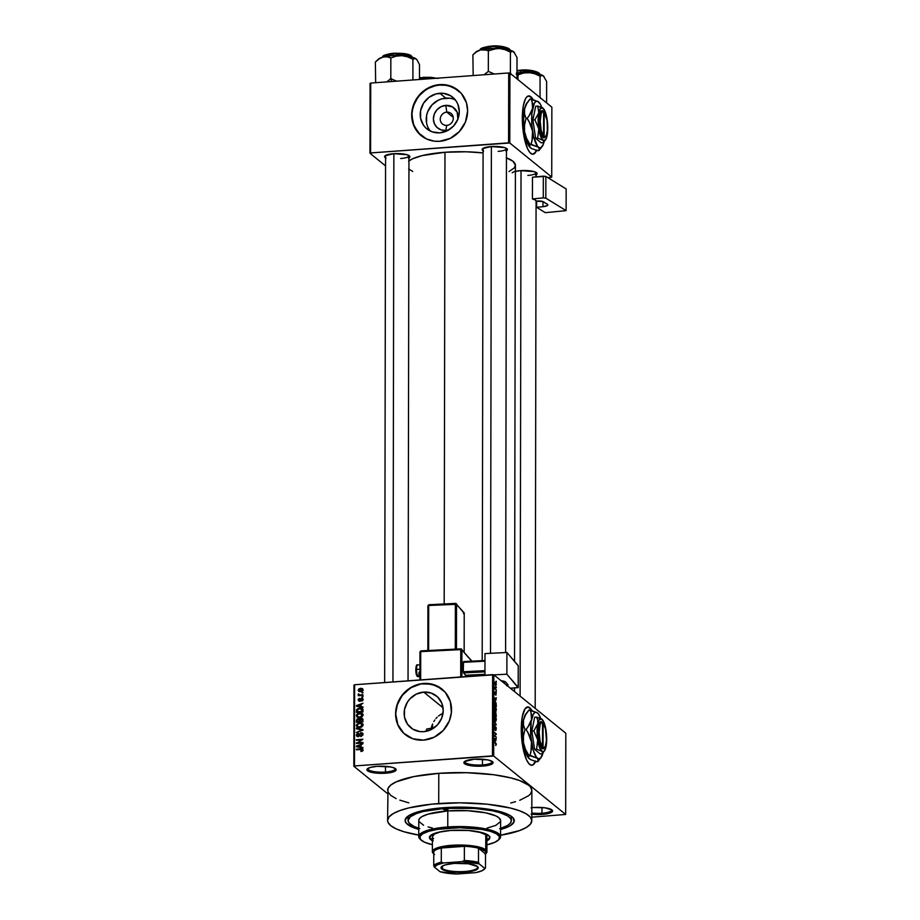 <?xml version="1.0" encoding="UTF-8"?>
<svg xmlns="http://www.w3.org/2000/svg" width="920" height="920" viewBox="0 0 920 920"><rect width="100%" height="100%" fill="white"/><g stroke="black" fill="none" stroke-linecap="round" stroke-linejoin="round"><path stroke-width="1.38" d="M464.933 761.265A13.639 3.358 -179.9 0 0 482.448 764.922L482.724 766.095A14.617 3.599 0.1 0 1 468.337 765.221A14.617 3.599 0.1 0 1 464.335 761.714A14.617 3.599 0.1 0 1 474.225 759.195L464.485 761.587L464.485 763.669L469.211 765.417L477.054 766.233L485.369 765.831L491.372 764.37L493.016 763.025L492.464 761.622L487.738 759.885L474.225 759.195A14.617 3.599 0.1 0 1 492.614 761.76A14.617 3.599 0.1 0 1 482.724 766.095L482.448 764.922A13.639 3.358 0.1 0 1 464.83 761.679A13.639 3.358 0.1 0 1 464.933 761.265M531.104 814.119L542.248 814.407L541.96 813.234A13.639 3.358 -179.9 0 0 551.528 809.623A13.639 3.358 0.1 0 1 551.632 810.037A13.639 3.358 0.1 0 1 541.96 813.234L541.972 807.507L541.96 813.234A13.639 3.358 0.1 0 1 531.817 813.004A13.639 3.358 -179.9 0 0 541.96 813.234L542.248 814.407A14.617 3.599 0.1 0 1 531.817 814.211M531.829 807.691A14.617 3.599 0.1 0 1 533.738 807.507L531.093 807.771M367.977 768.372A13.639 3.358 -179.9 0 0 385.48 772.029L385.767 773.202A14.617 3.599 0.1 0 1 371.381 772.328A14.617 3.599 0.1 0 1 367.379 768.809A14.617 3.599 0.1 0 1 377.269 766.303L370.208 767.452L366.965 769.373L368.632 771.431L372.255 772.512L380.086 773.329L388.412 772.938L394.416 771.466L396.06 770.12L394.404 768.073L390.781 766.981L377.269 766.303A14.617 3.599 0.1 0 1 395.657 768.856A14.617 3.599 0.1 0 1 385.767 773.202L385.48 772.029A13.639 3.358 0.1 0 1 367.873 768.775A13.639 3.358 0.1 0 1 367.977 768.372M531.518 710.366A29.233 8.257 85.8 0 0 527.436 706.985M535.739 761.035L533.726 764.37L531.369 765.256L528.873 763.646L526.458 759.655L522.663 746.131L521.26 729.226A29.233 8.257 -94.2 0 1 527.631 706.974A29.233 8.257 -94.2 0 1 531.99 710.505M458.045 118.668A12.937 11.994 129.1 0 0 445.797 105.386L441.059 106.685L437.034 109.698L434.343 113.965L433.389 118.829L434.32 123.556L437 127.431L441.013 129.858L445.751 130.468A12.937 11.994 129.1 0 0 449.029 129.777L445.751 130.468L446.763 125.35A6.819 6.325 -50.9 0 0 453.307 118.266A6.819 6.325 -50.9 0 0 446.786 112.125A6.819 6.325 -50.9 0 0 440.254 119.22A6.819 6.325 -50.9 0 0 446.763 125.35L445.751 130.468A12.937 11.994 129.1 0 1 433.389 118.829A12.937 11.994 129.1 0 1 445.797 105.386L446.786 112.125L453.249 117.369L446.786 112.125A6.819 6.325 129.1 0 1 452.893 120.612A6.819 6.325 129.1 0 1 442.485 124.039A6.819 6.325 129.1 0 1 446.786 112.125L445.797 105.386L452.663 106.996L457.217 112.286L457.907 119.485M455.365 99.958A20.424 18.94 -50.9 0 0 445.809 98.129L439.794 93.254A20.424 18.94 129.1 0 1 452.64 97.186A20.424 18.94 129.1 0 1 458.045 118.657A20.424 18.94 129.1 0 1 439.725 132.837L432.25 131.882L425.925 128.052L423.499 125.235L420.589 118.312L420.601 110.584L423.534 103.235L428.938 97.382L435.988 93.909L443.612 93.357L450.65 95.795L456.032 100.855L457.826 104.144L459.31 111.619L457.803 119.301L453.56 126.028L447.212 130.79L439.725 132.837A20.424 18.94 129.1 0 1 426.891 128.903A20.424 18.94 129.1 0 1 421.475 107.433A20.424 18.94 129.1 0 1 439.794 93.254L445.809 98.129A20.424 18.94 -50.9 0 0 428.294 110.388A20.424 18.94 -50.9 0 0 430.169 131.008M458.068 90.252L458.183 90.344A29.233 27.105 -50.9 0 0 439.817 84.709L439.702 84.617A29.233 27.105 129.1 0 1 458.068 90.252A29.233 27.105 129.1 0 1 465.819 120.98A29.233 27.105 129.1 0 1 439.599 141.289L450.305 138.345L459.39 131.537L465.474 121.9L467.624 110.906L466.428 102.764L461.299 93.391L452.881 86.998L442.44 84.559L431.584 86.434L421.947 92.356L415.012 101.407L411.815 112.217L412.873 123.142L418.002 132.514L426.42 138.909L434.148 141.139L439.599 141.289A29.233 27.105 129.1 0 1 421.222 135.654A29.233 27.105 129.1 0 1 413.482 104.926A29.233 27.105 129.1 0 1 439.702 84.617L439.817 84.709A29.233 27.105 -50.9 0 0 413.609 104.983A29.233 27.105 -50.9 0 0 421.291 135.7M423.637 731.688A20.424 18.94 129.1 0 1 410.803 727.743A20.424 18.94 129.1 0 1 405.386 706.284A20.424 18.94 129.1 0 1 423.706 692.093L443.037 707.79L423.706 692.093L431.181 693.059L437.517 696.877L441.738 702.995L443.221 710.458L441.715 718.14L437.471 724.88L431.123 729.629L423.637 731.688L419.83 731.584L412.792 729.146L407.41 724.074L404.501 717.151L404.512 709.435L407.445 702.086L409.883 698.901L416.231 694.151L423.706 692.093A20.424 18.94 129.1 0 1 436.551 696.037A20.424 18.94 129.1 0 1 441.956 717.496A20.424 18.94 129.1 0 1 423.637 731.688M426.627 729.065L426.5 731.262L426.627 729.065A51.646 12.719 -179.9 0 1 434.194 727.789L427.053 728.985M432.204 724.856L431.054 728.456L432.204 724.856M434.838 719.981L433.849 721.521L434.838 719.981M437.161 717.209L435.942 718.543L437.161 717.209M441.428 714.012L438.495 716.001L441.428 714.012M442.048 689.149A29.233 27.105 -50.9 0 0 423.729 683.56L423.614 683.468A29.233 27.105 129.1 0 1 441.991 689.103A29.233 27.105 129.1 0 1 449.73 719.831A29.233 27.105 129.1 0 1 423.51 740.129L434.217 737.184L443.302 730.388L449.385 720.751L451.398 712.54L450.34 701.615L445.211 692.242L436.793 685.848L426.351 683.399L420.865 683.801L412.907 686.4L403.822 693.208L397.739 702.845L395.588 713.851L397.704 724.534L403.753 733.274L412.815 738.76L423.51 740.129A29.233 27.105 129.1 0 1 405.145 734.494A29.233 27.105 129.1 0 1 397.394 703.765A29.233 27.105 129.1 0 1 423.614 683.468L423.729 683.56A29.233 27.105 -50.9 0 0 397.52 703.823A29.233 27.105 -50.9 0 0 405.202 734.539M483.092 150.73A12.673 3.116 0.1 0 1 482.528 148.73A12.673 3.116 0.1 0 1 491.096 146.556L482.655 148.626L482.172 149.833L483.609 151.006M385.572 157.872A12.673 3.116 0.1 0 1 385.008 155.871A12.673 3.116 0.1 0 1 393.576 153.697L385.135 155.767L384.652 156.975L386.089 158.148M512.175 172.799A12.673 3.116 0.1 0 1 520.743 170.625L514.625 171.614M385.491 766.291L385.48 772.029L385.491 766.291M482.459 759.195L482.448 764.922L482.459 759.195M418.761 828.264A51.646 12.719 0.1 0 1 408.054 820.49L408.066 817.65A51.646 12.719 0.1 0 1 408.652 815.752A51.646 12.719 -179.9 0 0 408.376 819.064M418.761 829.391A54.568 13.432 0.1 0 1 406.928 817.063A54.568 13.432 0.1 0 1 443.831 807.691L475.513 807.737L489.992 809.45L505.057 813.176L510.105 815.511L513.21 818.029L514.004 821.974L510.128 825.792L500.606 829.529A54.568 13.432 0.1 0 0 512.486 817.247A54.568 13.432 0.1 0 0 443.831 807.691L421.095 811.014L414.31 813.038L407.468 816.592L405.133 820.49L406.191 823.112L411.596 826.838L418.761 829.391M519.731 800.308L528.77 795.616L530.483 793.925L531.863 790.464A72.105 17.756 -179.9 0 0 438.782 773.329L438.725 803.551A72.105 17.756 0.1 0 1 531.806 820.697A72.105 17.756 0.1 0 1 500.606 835.268M408.952 160.908A54.568 13.432 -179.9 0 1 444.969 152.271L466.164 151.788L483.08 152.915A54.568 13.432 -179.9 0 0 444.969 152.271L444.187 603.969L444.969 152.271L422.234 155.595L412.7 158.746L408.618 161.172M508.99 171.557L514.372 167.854L515.407 165.232A54.568 13.432 -179.9 0 0 506.46 157.849M384.652 682.536L385.572 155.721A11.695 2.875 0.1 0 1 385.629 155.434M482.195 660.64L483.092 148.58A11.695 2.875 0.1 0 1 483.149 148.292M532.577 99.325A29.233 8.257 85.8 0 0 528.505 95.956M536.808 150.006L534.796 153.329L532.438 154.227L529.943 152.605L527.528 148.626L523.733 135.09L522.33 118.185A29.233 8.257 -94.2 0 1 528.689 95.933A29.233 8.257 -94.2 0 1 533.048 99.463M565.811 733.228L493.822 674.797L493.683 756.021L565.673 814.453L565.811 733.228L493.822 674.797L492.614 674.636L492.464 755.86L354.487 765.957L354.625 684.744L493.822 674.797L493.683 756.021L565.673 814.453L531.817 817.178L565.673 814.453L565.811 733.228M496.075 686.769L496.351 687.596L496.075 686.769M495.604 688.793L496.351 690L494.914 688.838L494.96 686.987L495.604 688.793L494.96 686.987L494.914 688.838L496.351 690L494.925 688.85L495.604 688.793M496.064 690.885L496.351 691.725L496.064 690.885M495.834 692.944L495.903 695.232L496.167 692.725L495.903 695.232L496.11 693.312L495.282 694.646L494.937 692.219L495.293 694.036L495.903 692.311L495.259 694.013L495.293 691.897L494.879 692.956L495.397 694.692M495.742 700.568L494.35 698.13L496.34 697.82L495.742 700.568L496.34 697.82L494.35 698.13L495.742 700.568M495.328 706.629L494.58 706.686L495.328 706.629L494.304 708.112L495.351 711.286L496.029 711.24L495.362 711.298L496.34 709.769L495.523 711.401L494.466 709.573L494.5 706.847L495.615 706.928L496.328 709.24L494.914 706.456M495.316 716.507L494.569 716.553L495.316 716.507L494.293 717.991L495.328 721.154L496.328 719.647L495.512 721.269L494.442 719.44L494.431 716.841L495.409 716.588L496.248 718.589L494.891 716.323M496.282 744.706L495.661 745.499L495.937 743.785L494.27 741.716L496.156 743.624L496.282 744.706L494.27 741.716L495.903 743.716L495.661 745.499L496.282 744.706M535.578 761.438A29.233 8.257 -94.2 0 1 531.898 765.279A29.233 8.257 -94.2 0 1 521.26 729.226L522.284 716.68L525.078 708.733L528.149 706.985L529.816 707.79L532.278 711.01M495.673 741.094L494.281 738.645L496.271 738.346L495.673 741.094L496.271 738.346L494.281 738.645L495.673 741.094M494.684 735.77L496.271 737.058L494.281 736.046L495.88 734.16L494.293 732.262L496.271 733.872L494.684 735.77L496.271 733.872L494.293 732.262L495.88 734.16L494.281 736.046L496.271 737.058L494.684 735.77M494.868 726.202L494.27 727.536L494.81 729.686L495.742 727.341L495.638 730.526L496.305 729.077L495.431 726.754L496.156 727.582L495.765 730.595L495.811 727.409L495.006 729.744L494.385 728.755L494.454 726.328L494.879 729.123L495.742 726.731L494.822 729.088L494.672 726.133M494.316 720.728L496.294 724.822L494.304 724.994L494.304 724.373L496.064 724.373L494.316 720.728L496.064 724.373L494.304 724.373L494.304 724.994L496.294 724.822L494.316 720.728M494.822 711.723L494.327 714.84L496.305 716.45L495.788 712.333L496.305 716.45L494.327 714.84L494.466 711.873L495.73 712.287L495.247 712.712L494.672 711.666M495.328 701.73L494.546 701.787L496.075 702.903L496.328 706.571L494.339 704.961L494.442 702.018L495.259 701.672L494.385 702.362L494.339 704.961L496.328 706.571L495.328 701.73L494.385 702.362M495.627 682.192L494.891 683.272L495.638 685.561L496.386 684.491L495.086 682.237L496.121 682.916L495.765 685.641L494.96 684.123L495.316 682.065M496.087 681.099L496.363 681.938L496.087 681.099M353.981 685.032L353.843 766.256L387.642 793.695L353.843 766.256L354.487 765.957L493.683 756.021L492.464 755.86L492.614 674.636L354.625 684.744L354.487 765.957L353.843 766.256L353.981 685.032L354.625 684.744L353.981 685.032M363.009 692.369L362.077 693.036L363.009 692.369M362.997 696.486L362.066 697.153L362.997 696.486M362.974 706.928L361.031 706.56L361.031 704.478L362.986 703.19L356.454 705.582L356.454 706.215L362.974 707.56L361.031 706.56L361.031 704.478L362.986 703.19L356.454 705.582L356.454 706.215L362.974 707.56L362.974 706.928M362.02 716.91L363.032 714.851L361.514 713.219L357.972 713.448L356.442 715.024L357.546 717.37L360.95 717.45L363.055 715.116L362.054 713.46L359.709 713.034L356.35 715.599L357.063 717.059L359.789 717.669L362.02 716.91M362.008 726.788L363.02 724.73L361.491 723.097L358.57 723.097L356.419 724.902L357.293 727.11L360.928 727.329L363.032 724.983L362.043 723.338L359.697 722.913L356.339 725.477L357.041 726.938L359.766 727.547L362.008 726.788M363.02 734.413L362.491 733.091L360.651 732.769L357.914 735.988L357.121 734.562L358.351 733.654L357.546 733.228L356.316 735.011L357.42 736.54L359.306 736.069L360.881 733.332L362.25 734.562L360.812 736.563L362.986 734.838L362.457 733.056L361.123 732.676L358.133 735.988L357.086 734.942L358.271 733.056L356.316 735.011L356.845 736.253L358.11 736.598L361.134 733.274L362.25 734.413L360.812 736.563L363.02 734.413L361.882 733.493M362.905 747.454L360.962 747.086L360.962 745.005L362.917 743.705L356.385 746.108L356.385 746.741L362.905 748.086L360.962 747.086L360.962 745.005L362.917 743.705L356.385 746.108L356.385 746.741L362.905 748.086L362.905 747.454M362.986 750.041L360.812 748.845L361.537 749.432L360.812 748.845L356.385 749.168L357.063 749.719L356.385 749.168L356.385 749.765L361.732 749.466L362.871 750.593L362.227 750.076L360.87 750.893L361.514 751.421L360.87 750.893L360.95 751.49L362.963 750.317L362.238 748.949L356.385 749.168L356.385 749.765L361.836 749.489L362.192 750.283L360.87 750.893L361.157 751.479L362.526 751.019L362.606 749.156M362.917 742.417L357.696 742.808L362.928 739.243L356.397 739.726L356.397 740.324L361.629 739.944L356.385 743.498L362.917 743.026L362.917 742.417L357.696 742.808L362.928 739.243L356.397 739.726L356.397 740.324L361.629 739.944L356.385 743.498L362.917 743.026L362.917 742.417M362.94 729.594L356.419 728.192L356.419 728.824L362.181 729.985L356.408 732.446L362.94 730.181L356.419 728.192L356.419 728.824L362.181 729.985L356.408 732.446L362.94 729.594M359.076 719.589L358.075 718.658L356.431 720.429L357.19 721.05L356.431 720.429L356.431 722.292L362.952 721.82L362.71 718.876L361.042 718.267L356.868 719.187L356.431 722.292L362.952 721.82L362.48 718.635L359.225 718.969M362.974 710.182L361.882 708.423L358.271 708.4L356.661 709.561L356.442 712.425L362.974 711.942L362.399 708.722L359.674 708.147L356.569 709.78L356.442 712.425L362.974 711.942L362.974 710.182M363.078 699.476L362.641 698.441L361.272 698.176L359.283 700.522L359.248 698.441L358.248 699.327L358.535 700.833L360.306 700.81L361.663 698.728L362.399 699.579L361.548 701.063L362.629 700.568L363.078 699.476L361.548 698.142L359.421 700.522L358.834 699.798L359.524 698.372L358.156 699.867L359.513 701.12L361.663 698.728L362.399 699.487L361.548 701.063L363.078 699.476L361.548 698.142M362.997 694.772L359.57 694.91L358.432 693.818L358.167 694.404L359.007 695.06L358.248 695.716L362.997 695.37L362.997 694.772L359.57 694.91L358.432 693.818L359.007 695.06L358.248 695.716L362.997 695.37L362.997 694.772M363.089 689.827L362.227 688.528L360.594 688.332L358.834 688.919L358.179 690.287L359.559 691.644L362.584 690.966L362.584 688.758L360.594 688.332L358.179 690.184L358.685 691.254L360.628 691.679L363.089 689.827M511.025 819.248A51.646 12.719 -179.9 0 0 510.772 815.925A51.646 12.719 0.1 0 1 511.347 817.834L511.347 820.663A51.646 12.719 0.1 0 1 500.618 828.402M370.07 83.363L369.955 153.249L385.549 165.91L369.955 153.249L370.599 152.95L370.725 83.064L508.702 72.956L508.576 142.841L370.599 152.95L509.795 143.002L551.735 177.054L551.862 107.168L509.921 73.117L509.795 143.002L551.735 177.054L551.091 177.353L547.768 177.594L551.735 177.054L551.862 107.168L509.921 73.117L508.702 72.956L509.921 73.117L509.795 143.002L508.576 142.841L508.702 72.956L370.725 83.064L370.599 152.95L369.955 153.249L370.07 83.363L370.725 83.064L370.07 83.363M536.636 150.397A29.233 8.257 -94.2 0 1 532.967 154.238A29.233 8.257 -94.2 0 1 522.33 118.185L523.353 105.65L525.469 98.808L526.861 96.841L529.218 95.956L531.714 97.566L533.347 99.981M535.601 175.099L537.027 173.328L534.209 171.649L520.743 170.625A12.673 3.116 0.1 0 1 536.682 172.845A12.673 3.116 0.1 0 1 536.118 174.834M408.434 158.171L409.871 156.4L407.054 154.721L393.576 153.697A12.673 3.116 0.1 0 1 409.515 155.917A12.673 3.116 0.1 0 1 408.952 157.906M505.954 151.041L507.391 149.258L504.574 147.579L491.096 146.556A12.673 3.116 0.1 0 1 507.035 148.775A12.673 3.116 0.1 0 1 506.471 150.765M514.544 661.365L515.407 165.243L513.049 161.333L506.195 157.757M408.641 168.969L412.735 171.419M532.772 154.249A29.233 8.257 85.8 0 0 536.314 150.305M532.875 154.227L535.141 152.501L536.429 150.029M532.967 100.004L530.506 96.784L528.034 96.002M506.414 148.339A11.695 2.875 0.1 0 1 506.471 148.626A11.695 2.875 0.1 0 1 498.18 151.363A11.695 2.875 -179.9 0 0 506.414 148.339M408.894 155.48A11.695 2.875 0.1 0 1 408.963 155.767A11.695 2.875 0.1 0 1 400.671 158.505A11.695 2.875 -179.9 0 0 408.894 155.48M536.061 172.396A11.695 2.875 0.1 0 1 536.118 172.684A11.695 2.875 0.1 0 1 527.827 175.433A11.695 2.875 -179.9 0 0 536.061 172.396M542.248 814.407L550.884 812.67L552.54 811.336L551.977 809.933L544.87 807.794L533.738 807.507A14.617 3.599 0.1 0 1 552.126 810.071A14.617 3.599 0.1 0 1 542.248 814.407M510.772 802.987L515.522 801.699M499.801 835.394L519.685 830.53L526.332 827.471L530.426 824.147L531.806 820.686L531.863 790.475L530.472 786.991L528.747 785.3L519.685 780.574L510.715 777.871L493.706 774.744L466.773 772.696L438.782 773.329L413.977 776.56L396.14 781.885L390.735 785.093L387.987 788.509L387.596 820.444A72.105 17.756 0.1 0 1 438.725 803.551L438.782 773.329A72.105 17.756 -179.9 0 0 387.642 790.222M387.998 791.982L390.758 795.409L396.175 798.629M399.82 800.124L408.791 802.838M418.749 835.119A72.105 17.756 0.1 0 1 387.596 820.444L387.941 822.204L390.712 825.631L396.129 828.851L403.983 831.76L419.681 835.279M531.806 820.686L530.414 817.213L526.297 813.878L519.627 810.796L510.657 808.093L487.255 804.206L459.655 802.815L432.066 804.126L408.687 807.944L399.717 810.623L393.07 813.682L388.976 817.006L387.596 820.467M492.016 761.311A13.639 3.358 0.1 0 1 492.119 761.725A13.639 3.358 0.1 0 1 482.448 764.922A13.639 3.358 -179.9 0 0 492.016 761.311M395.059 768.418A13.639 3.358 0.1 0 1 395.163 768.832A13.639 3.358 0.1 0 1 385.48 772.029A13.639 3.358 -179.9 0 0 395.059 768.418M441.462 688.689L431.848 684.181L420.98 683.894L410.538 687.872L402.086 695.497L396.922 705.629L395.703 713.943L397.82 724.626L403.868 733.366M457.55 89.849L447.925 85.341L437.069 85.054L426.627 89.021L418.174 96.657L413.011 106.777L411.792 115.092L413.908 125.775L419.957 134.527M449.615 98.233L441.991 98.785L438.322 100.176L431.974 104.937L427.731 111.665L426.615 115.46L426.604 123.188M427.708 126.822L429.502 130.111M531.714 765.29A29.233 8.257 85.8 0 0 535.256 761.346M531.806 765.268L533.358 764.394L535.371 761.07M531.909 711.045L529.437 707.825L526.964 707.031M361.732 749.466L362.227 750.076M362.974 750.409L362.216 750.352M362.204 749.742L362.963 749.777M363.02 749.788L362.123 749.754M357.431 746.948L356.385 746.108L357.431 746.948M361.962 747.891L360.962 747.086L361.962 747.891M360.203 746.936L357.063 746.327L357.972 747.063L357.063 746.327L360.203 745.257L360.962 745.879L360.203 745.257L360.203 746.936L361.18 747.73L357.063 746.327L360.203 745.257L360.203 746.936M357.121 743.452L356.397 742.854L357.121 743.452M357.075 740.278L356.397 739.726L357.075 740.278M358.374 743.36L357.696 742.808L358.374 743.36M361.341 736.471L360.721 735.977L361.341 736.471M362.952 734.976L362.25 734.413L362.952 734.976M361.134 733.274L362.25 734.413M357.558 736.563L356.316 735.011L357.454 735.827M358.133 735.988L357.086 734.942M362.054 733.619L361.123 732.676L362.882 733.643M362.986 733.677L362.02 733.631M357.466 735.747L357.57 736.609M357.454 729.031L356.419 728.192L357.454 729.031M360.433 723.511L359.697 722.913L360.433 723.511M360.824 723.833L363.17 724.258M362.905 724.12L361.445 723.821M357.478 726.248L357.098 725.408L358.202 723.879L359.674 723.511L361.744 723.959L362.94 725.592L362.273 725.04L359.777 726.938L357.627 726.512L357.293 724.707L359.294 723.557L361.721 723.948L362.02 725.857L359.777 726.938L360.41 727.456L357.5 726.397M357.627 726.512L358.938 727.559M363.032 725.029L361.744 723.959M359.444 719.198L360.571 720.119M362.043 719.198L361.042 718.267L362.871 719.221M362.917 719.233L361.94 719.21M359.973 719.67L359.041 719.589L359.904 720.981L359.145 720.371L359.145 721.498L357.19 721.636L357.868 722.188L357.19 720.59L358.179 719.244L359.076 719.739L359.823 722.05L357.19 721.636L357.431 719.567L359.076 719.739M362.192 721.269L359.904 721.441L360.582 721.993L359.904 720.256L361.042 718.865L362.952 720.061L362.112 719.382L362.871 721.82L359.904 721.441L360.145 719.279L362.112 719.382L362.192 721.269M358.179 719.244L359.03 719.612M360.445 713.632L359.709 713.034L360.445 713.632M360.847 713.954L363.193 714.38M362.629 713.931L362.054 713.46L362.629 713.931M362.928 714.254L361.456 713.943M359.766 718.577L360.341 718.612M359.8 717.071L357.638 716.634L357.121 715.542L358.214 714L361.767 714.092L362.963 715.714L362.284 715.173L359.8 717.071L360.433 717.588L357.523 716.53L357.305 714.828L358.938 713.759L361.376 713.851L362.147 715.794L359.8 717.071M357.638 716.634L358.961 717.681M357.213 711.356L356.442 710.734L357.213 711.356M357.224 710.309L356.569 709.78L357.224 710.309M360.41 708.733L359.674 708.147L360.41 708.733M361.686 709.056L362.813 709.262M363.009 709.343L361.376 709.044M361.261 708.871L362.974 710.93L362.216 710.32L362.204 711.401L357.213 711.758L357.776 709.32L360.479 708.745L362.894 711.953L362.204 711.401L357.213 711.758L357.891 712.31L357.339 709.837L359.674 708.745L362.974 710.091M357.5 706.433L356.454 705.582L357.5 706.433M362.031 707.365L361.031 706.56L362.031 707.365M360.272 706.41L357.132 705.801L358.053 706.537L357.132 705.801L360.272 704.731L361.031 705.352L360.272 704.731L360.272 706.41L361.249 707.204L357.132 705.801L360.272 704.731L360.272 706.41M363.009 699.982L362.399 699.487L363.009 699.982M361.663 698.728L362.399 699.487M359.329 701.12L358.156 699.867L359.513 701.12M358.156 699.867L359.375 701.316M359.421 700.522L358.834 699.798M360.755 700.143L360.077 699.602L360.755 700.143M362.744 697.107L362.066 696.555L362.744 697.107M358.938 695.669L358.259 695.117L358.938 695.669M359.697 695.612L359.007 695.06L359.697 695.612M358.167 694.404L359.007 695.06M359.018 694.301L358.432 693.818L359.018 694.301M361.215 695.497L360.536 694.956L361.215 695.497M362.756 692.99L362.077 692.438L362.756 692.99M361.341 688.942L360.594 688.332L361.341 688.942M360.306 691.702L358.857 690.149L359.26 689.379L362.216 689.344L363.009 690.345L362.411 689.862L360.628 691.081L361.272 691.598L358.857 690.149L360.64 688.931L362.411 689.862L362.1 689.23L363.009 689.333M362.917 689.31L361.94 689.252M361.042 718.865L362.112 719.382M362.411 689.862L360.628 691.081L358.857 690.149M494.937 742.854L495.627 742.808L494.937 742.854M494.488 739.093L495.109 740.726L495.673 739.013L494.281 739.105L495.443 739.024L495.443 740.703L494.891 739.082M495.592 733.93L496.271 733.872L495.592 733.93M495.328 734.597L496.271 734.516L495.328 734.597M496.075 728.835L495.615 729.894M494.511 727.697L494.891 726.823M494.304 724.96L496.294 724.822L494.304 724.96M494.304 724.466L495.742 724.362L494.304 724.466M494.304 724.5L496.064 724.373L494.304 724.5M495.328 721.154L496.018 721.119M494.96 720.751L495.638 720.693L494.385 717.025L495.305 717.094L496.098 719.463L494.868 720.59L496.075 719.865L495.305 717.094M494.661 712.367L495.144 714.909L494.466 714.955L495.144 714.909L495.247 712.712L495.144 714.909L494.327 714.438L494.35 712.39M494.557 713.38L494.856 712.344M495.385 713.908L496.075 715.656L494.695 715.139L495.385 715.093L495.73 712.885L496.075 715.656L495.397 715.714L496.075 715.656L495.73 712.885M495.362 711.298L496.029 711.24M494.971 710.872L495.661 710.827L494.408 707.146L495.328 707.227L496.11 709.584L494.879 710.723L495.845 710.734L496.11 709.792L495.328 707.227M494.615 702.661L494.569 704.547L496.098 705.789L494.339 704.57L494.35 702.684L495.328 702.328L496.098 705.789L495.409 705.835L496.098 705.789L495.845 703.029L495.052 702.167L494.615 702.661L495.328 702.328M494.557 698.567L495.178 700.2L495.742 698.487L494.603 698.567L495.512 698.498L495.512 700.178L494.35 698.579L494.971 698.556M496.167 693.933L495.88 694.611M495.282 694.646L495.937 692.944M495.293 691.897L494.879 692.956M495.086 693.094L495.316 692.519M495.903 692.311L495.466 693.3M495.638 684.952L494.891 683.468L495.638 682.812L496.179 684.307L495.213 684.986L496.064 684.952L495.155 684.031L495.638 682.812L495.098 683.456M494.856 716.99L495.339 720.556M494.879 707.112L495.351 710.688M496.179 684.307L495.638 682.812M441.933 866.341A18.032 4.439 -179.9 0 0 442.37 868.491L441.807 869.101A18.607 4.588 0.1 0 1 441.623 866.606A18.607 4.588 0.1 0 1 459.264 863.213A18.607 4.588 0.1 0 1 477.422 866.49L478.147 868.273L476.042 869.986L465.037 872.194L450.857 871.826L443.21 869.929L441.094 868.216L441.807 866.444L445.222 864.869L454.204 863.397L468.383 863.765L477.422 866.49A18.607 4.588 0.1 0 1 477.618 866.663A18.607 4.588 0.1 0 1 464.692 872.217A18.607 4.588 0.1 0 1 441.807 869.101L442.37 868.491A18.032 4.439 0.1 0 1 441.588 867.203A18.032 4.439 0.1 0 1 441.933 866.341M442.37 866.042L442.37 868.491L442.37 866.042M484.817 850.839A26.312 6.474 0.1 0 1 485.53 853.898L485.909 852.357L484.817 850.839L478.515 848.206L485.53 853.898L485.495 868.054L484.828 868.457L479.159 863.857L478.492 862.373L478.515 848.206A26.312 6.474 0.1 0 1 484.817 850.839L485.748 849.827L484.817 850.839M485.53 853.909A27.289 6.716 -179.9 0 0 486.036 853.495A27.289 6.716 -179.9 0 0 485.748 849.827A27.289 6.716 0.1 0 1 486.933 851.793A27.289 6.716 0.1 0 1 485.53 853.909M486.956 836.682L486.956 836.682A27.289 6.716 0.1 0 0 478.25 831.737L485.772 834.716L485.748 849.827L485.772 834.716L486.829 836.015L486.933 851.793M433.757 853.806A26.312 6.474 0.1 0 1 433.768 851.483L433.377 853.012L434.47 854.53M484.115 869.423L485.058 868.537A26.312 6.474 -179.9 0 0 485.495 868.054L484.828 868.457A25.334 6.244 0.1 0 1 484.115 869.423A25.334 6.244 0.1 0 1 475.743 872.631L457.102 874A25.334 6.244 0.1 0 1 440.082 871.734L434.412 867.134A25.334 6.244 0.1 0 1 443.497 862.96L437.264 864.823L434.412 867.134L433.734 865.639L434.412 867.134L440.082 871.734L457.102 874L475.743 872.631L481.965 870.769L484.828 868.457L479.159 863.857L462.139 861.591L443.497 862.96L441.289 862.178A26.312 6.474 -179.9 0 0 433.734 865.639L433.768 851.483L433.734 865.639A26.312 6.474 0.1 0 1 441.289 862.178L441.312 848.01L464.37 846.319L464.347 860.487L462.139 861.591L443.497 862.96L441.289 862.178L441.312 848.01A26.312 6.474 -179.9 0 0 433.768 851.483A26.312 6.474 0.1 0 1 441.312 848.01L464.37 846.319L451.996 846.469L441.312 848.01A26.312 6.474 0.1 0 1 464.37 846.319A26.312 6.474 0.1 0 1 478.515 848.206L485.53 853.898L485.495 868.054A26.312 6.474 0.1 0 1 484.518 868.986M433.538 853.656A27.289 6.716 0.1 0 1 432.365 851.69A27.289 6.716 0.1 0 1 455.641 845.089A27.289 6.716 0.1 0 1 485.748 849.827A27.289 6.716 -179.9 0 0 452.214 845.261A27.289 6.716 -179.9 0 0 433.251 853.404L434.194 854.289M478.515 848.206A26.312 6.474 -179.9 0 0 464.37 846.319L464.347 860.487A26.312 6.474 0.1 0 1 478.492 862.373L478.515 848.206M477.308 866.398A18.032 4.439 0.1 0 1 477.641 867.261A18.032 4.439 0.1 0 1 462.265 871.619A18.032 4.439 0.1 0 1 442.37 868.491A18.032 4.439 -179.9 0 0 463.99 871.539A18.032 4.439 -179.9 0 0 477.308 866.398M478.492 862.373A26.312 6.474 -179.9 0 0 464.347 860.487L462.139 861.591A25.334 6.244 0.1 0 1 479.159 863.857L478.492 862.373M446.384 809.761A2.438 0.598 0.1 0 1 443.233 809.186A2.438 0.598 0.1 0 1 444.958 808.611L446.372 808.611L446.384 809.761L443.336 809.358L444.958 808.611A2.438 0.598 0.1 0 1 448.109 809.197A2.438 0.598 0.1 0 1 446.384 809.761L446.384 808.611L448.097 809.129L446.384 809.761M429.525 837.05A30.21 7.44 -179.9 0 0 432.388 839.776M432.377 840.719A30.21 7.44 0.1 0 1 429.467 837.522A30.21 7.44 0.1 0 1 450.88 830.438L468.418 830.472L483.011 832.887L487.577 834.773L489.727 836.889L489.302 839.074L486.323 841.121M498.306 840.144L499.249 839.258A40.928 10.074 -179.9 0 0 488.06 829.414A40.928 10.074 -179.9 0 0 447.764 826.965L448.051 828.138A39.951 9.844 0.1 0 1 487.381 830.53A39.951 9.844 0.1 0 1 498.306 840.144A39.951 9.844 0.1 0 1 486.944 844.813L494.914 842.26L498.858 839.557L499.433 836.671L496.57 833.865L490.544 831.381L481.85 829.426L459.643 827.735L437.46 829.357L428.777 831.289L422.751 833.75L419.911 836.556L420.497 839.431L424.453 842.156L432.377 844.709A39.951 9.844 0.1 0 1 421.026 840.006A39.951 9.844 0.1 0 1 448.051 828.138L447.764 826.965A40.928 10.074 0.1 0 1 500.595 836.706A40.928 10.074 0.1 0 1 498.732 839.695M447.798 810.911L447.764 826.965L447.798 810.911L467.659 810.704L485.645 812.82L495.788 815.879L498.858 817.707L500.629 820.64A40.928 10.074 -179.9 0 0 447.798 810.911A40.928 10.074 -179.9 0 0 418.772 820.502L419.554 818.547L421.877 816.661L428.053 814.131L447.798 810.911M444.682 807.633L444.682 808.381A51.646 12.719 0.1 0 1 511.347 820.663L510.347 818.168L507.403 815.775L499.606 812.567L492.441 810.796L474.662 808.427L444.682 808.381L444.682 807.633M432.388 836.579A27.289 6.716 0.1 0 1 441.117 831.68L434.459 834.026L432.388 836.591M408.054 820.49A51.646 12.719 0.1 0 1 444.682 808.381L423.166 811.532L416.748 813.441L410.274 816.81L408.054 820.502L409.055 822.986L414.172 826.505L419.796 828.586M499.64 828.701L507.426 825.516L510.358 823.135L511.347 820.651M432.4 828.034L428.076 826.919M423.614 825.274L418.979 821.502M500.434 821.629L495.811 825.378L486.967 828.138M420.601 839.569A40.928 10.074 0.1 0 1 418.749 836.556A40.928 10.074 0.1 0 1 447.764 826.965A40.928 10.074 -179.9 0 0 420.084 839.12L421.026 840.006M433.044 841.041L430.767 839.695L429.467 837.533L431.756 834.681L438.299 832.278L450.88 830.438A30.21 7.44 0.1 0 1 489.877 837.625A30.21 7.44 0.1 0 1 486.944 840.811M486.323 840.178L489.302 838.131L489.877 836.671L489.877 837.625M429.467 836.591L430.767 838.741L433.044 840.098M433.573 838.545L432.917 837.901M486.956 839.868A30.21 7.44 -179.9 0 0 489.819 837.154M521.03 170.602L520.11 696.13L521.03 170.602M516.971 72.818A19.607 4.83 -179.9 0 1 518.891 72.657L518.006 74.876L516.154 74.175L518.006 74.876L517.995 79.672L518.006 74.876L523.342 73.082L529.034 72.588A19.607 4.83 -179.9 0 0 518.891 72.657L518.006 74.876L523.342 73.082L529.034 72.588L534.704 73.738L540.063 76.176L540.028 96.738L539.361 97.025L540.028 96.738L540.063 76.176L541.661 75.348L543.363 75.912L546.641 81.523L546.606 102.085L546.641 81.523L543.363 75.912L537.993 73.772L531.495 72.772L516.488 72.875M520.352 70.621L531.219 70.874L539.212 74.083A14.617 3.599 -179.9 0 0 520.352 70.621L520.341 72.565L520.352 70.621A14.617 3.599 -179.9 0 0 516.982 70.989L520.352 70.621M538.407 72.91L517.983 70.449M540.81 98.555L540.028 96.738L540.81 98.555M543.582 76.096L543.559 76.084A19.607 4.83 -179.9 0 0 543.559 76.084A19.607 4.83 -179.9 0 0 543.363 75.912L543.938 76.521L543.363 75.912A19.607 4.83 -179.9 0 0 529.034 72.588L534.704 73.738L540.063 76.176L542.501 75.428L544.214 76.82M523.216 70.058L533.496 70.851L538.028 72.519M491.383 146.533L490.498 653.315L491.383 146.533M496.489 48.564L499.387 48.518A19.607 4.83 -179.9 0 0 489.244 48.587L488.359 50.807L493.695 49.013L499.387 48.518L505.057 49.668L510.416 52.106L510.381 72.68L509.461 73.059L510.381 72.68L510.416 52.106L512.014 51.29L513.716 51.842L517.005 57.454L516.971 78.016L517.005 57.454L513.716 51.842L508.346 49.714L499.387 48.518L489.244 48.587L480.631 49.898L484.598 49.68L488.359 50.807L496.489 48.564M490.705 46.552L501.572 46.805L509.576 50.025A14.617 3.599 -179.9 0 0 490.705 46.552L490.705 48.495L490.705 46.552A14.617 3.599 -179.9 0 0 480.343 49.968L490.705 46.552M508.772 48.852L490.831 46.115L481.148 48.806M494.293 74.014L488.324 71.38L488.359 50.807L488.324 71.38L484.127 74.761L488.324 71.38L494.293 74.014M472.891 54.855L476.629 51.773L480.631 49.898A19.607 4.83 -179.9 0 0 475.985 51.957L472.891 54.855L473.167 75.555L472.891 54.855L476.629 51.773L480.631 49.898L475.847 52.095M511.163 74.497L510.381 72.68L511.163 74.497M513.935 52.037L513.923 52.026A19.607 4.83 -179.9 0 0 513.923 52.026A19.607 4.83 -179.9 0 0 513.716 51.842L514.303 52.463L513.716 51.842A19.607 4.83 -179.9 0 0 499.387 48.518L505.057 49.668L510.416 52.106L512.854 51.359L514.579 52.762M493.568 46L503.849 46.782L508.38 48.461M481.528 48.415L488.336 46.379M486.519 50.105L488.359 50.807L489.244 48.587A19.607 4.83 -179.9 0 0 480.631 49.898L486.519 50.105M436.977 78.212L422.959 77.314L435.643 78.303A14.617 3.599 -179.9 0 0 422.832 77.763L422.832 79.246L422.832 77.763A14.617 3.599 -179.9 0 0 419.462 78.131L422.832 77.763L420.463 77.59M423.004 77.326L431.147 77.349L437.92 78.465M392.943 681.938L393.863 153.674L392.943 681.938M387.067 81.604L388.964 80.178L387.067 81.604M390.804 78.51L388.964 80.178L390.804 78.51L390.839 57.948L396.175 56.154L401.879 55.66L407.537 56.81L412.896 59.248L415.334 58.5L417.059 59.904L419.485 64.596L419.462 79.488L419.485 64.596L417.059 59.904L415.288 58.397L410.826 56.856L401.879 55.66L391.724 55.729L383.111 57.04L387.078 56.81L390.839 57.948L390.804 78.51L391.529 81.535L390.804 78.51L393.438 79.856L390.804 78.51M411.251 55.993L393.185 53.693L404.053 53.946L412.056 57.166A14.617 3.599 -179.9 0 0 393.185 53.693L393.185 55.637L393.185 53.693A14.617 3.599 -179.9 0 0 382.823 57.109L393.185 53.693L383.628 55.947M412.919 79.971L412.896 59.248L412.919 79.971M396.773 81.155L393.438 79.856L396.773 81.155M375.372 61.996L379.109 58.914L383.111 57.04L387.078 56.81L390.839 57.948L396.175 56.154L401.879 55.66A19.607 4.83 -179.9 0 0 383.111 57.04A19.607 4.83 -179.9 0 0 378.465 59.098L375.372 61.996L375.647 82.696L375.372 61.996L379.109 58.914L383.111 57.04L378.327 59.236M416.403 59.167L416.415 59.179A19.607 4.83 -179.9 0 0 416.403 59.167A19.607 4.83 -179.9 0 0 416.197 58.983L416.783 59.604L416.197 58.983A19.607 4.83 -179.9 0 0 401.879 55.66L407.537 56.81L412.896 59.248L415.334 58.5L417.059 59.904M384.008 55.556L390.816 53.521M393.357 53.268L404.041 53.544L410.86 55.602M536.636 201.1L536.624 207.31L545.318 212.669L536.624 207.31L542.949 206.689L542.961 201.583L542.949 206.689L547.216 205.677L547.71 204.562L542.857 201.537L536.072 201.158L535.233 199.95L532.427 198.927L543.283 197.869L545.824 198.145L566.122 210.645L545.318 212.669L566.122 210.645L545.824 198.145L545.859 176.421L566.156 188.933L566.122 210.645L566.156 188.933L545.686 176.341L532.473 177.203L543.329 176.145L543.283 197.869L532.427 198.927L532.473 177.203L532.427 198.927A11.695 2.875 0.1 0 1 536.072 201.02A11.695 2.875 0.1 0 1 536.061 201.158L536.958 201.066A4.876 1.196 0.1 0 1 543.294 201.744L547.285 204.205A7.797 1.92 0.1 0 1 547.848 204.918A7.797 1.92 0.1 0 1 542.949 206.689L536.624 207.31L536.636 201.1M543.329 176.145L543.283 197.869L545.824 198.145L545.859 176.421L543.329 176.145M415.863 670.611L416.599 669.38A5.842 1.173 -92.9 0 1 417.577 664.964M419.934 664.838L417.507 664.953A5.842 1.173 87.1 0 0 416.599 669.38L419.922 669.219L416.599 669.38A5.842 1.173 87.1 0 0 418.105 676.637C416.691 676.591 415.932 674.256 415.817 669.622A4.876 0.977 87.1 0 0 417.346 675.533M484.989 653.591L484.943 675.199L484.989 653.591L506.909 652.487L484.989 653.591M518.224 665.85L506.909 652.487L518.224 665.643L518.19 687.366L506.874 674.21L506.909 652.487L506.874 674.21L518.098 687.643L510.404 688.252L518.236 687.47L518.224 665.643L518.236 687.47M506.655 685.779L508.047 684.928L505.712 682.111L500.986 680.719M493.902 674.866L506.874 674.21L493.902 674.866M503.24 682.433L503.24 681.064L503.24 682.433M504.194 681.317L504.183 683.215L504.194 681.317M501.147 680.742A7.797 1.92 0.1 0 1 505.712 682.111L507.943 684.698A4.876 1.196 0.1 0 1 508.047 684.952A4.876 1.196 0.1 0 1 507.173 685.63M463.496 672.922L484.955 671.841L463.496 672.922L463.289 671.749L463.312 662.296L484.978 661.204L463.312 662.296L463.519 661.595L484.978 660.502L463.519 661.595L463.289 671.749L484.955 670.645L463.289 671.749L465.52 675.28L463.496 672.922M484.955 674.291L465.52 675.28L484.955 674.291M420.67 679.903L420.728 651.636L460.759 649.612L460.713 676.97L460.966 648.899A0.977 0.92 139.3 0 1 461.909 649.796L461.863 676.89L461.909 649.796L471.707 661.181L460.966 648.899L460.759 649.612L461.909 649.796L460.966 648.899L460.759 649.612L420.728 651.636L420.923 650.923L419.968 651.912L420.877 650.888L419.957 651.866L420.728 651.636L420.67 679.903M471.994 676.143L472.017 674.946M428.892 604.773L427.915 605.716L428.892 604.773L427.938 605.762L428.697 605.486L428.616 650.497L428.697 605.486L455.377 604.13L455.308 649.152L455.538 603.394L428.846 604.75L428.697 605.486L456.538 604.325L464.22 613.249L464.151 652.061L464.22 613.249L463.473 613.536M427.846 651.049L427.915 605.716L428.846 604.75L455.584 603.428A0.977 0.92 139.3 0 1 456.538 604.325L456.458 649.094L456.538 604.325L464.22 613.249A0.977 0.92 -40.7 0 0 464.002 612.662L463.266 612.352M415.921 667.954L416.472 666.034M416.461 674.751L415.921 671.565M419.025 672.209A5.842 1.173 -92.9 0 1 418.036 676.625A5.842 1.173 -92.9 0 1 416.599 669.38L415.84 669.668C416.024 665.793 416.587 664.24 417.507 664.953M464.22 613.352L464.174 652.084M455.584 603.428L455.377 604.13L455.584 603.428L456.538 604.325L455.584 603.428M427.938 605.762L427.857 650.543M456.538 604.325L455.377 604.13M419.968 651.912L419.922 679.96L419.957 651.866L420.877 650.888L460.862 648.899M471.937 661.169A0.977 0.92 -40.7 0 0 471.81 660.962L460.909 648.865L420.877 650.888M471.074 660.652L472.017 661.549M461.909 649.796L460.759 649.612M544.214 747.799L542.88 748.845L541.569 748.224L542.512 747.178L542.547 722.694L541.224 722.809L540.12 724.638L539.131 732.182L540.097 741.313L542.512 747.178A12.673 3.576 -94.2 0 1 539.131 732.182A12.673 3.576 -94.2 0 1 542.547 722.694L541.615 721.82A13.639 3.852 85.8 0 0 537.912 732.021A13.639 3.852 85.8 0 0 541.569 748.19L542.512 747.178L542.547 722.694L541.627 721.786L543.122 723.154L543.076 747.638L544.398 747.523L545.502 745.706L546.434 740.381L545.537 729.019L543.122 723.154A12.673 3.576 -94.2 0 1 546.399 735.149A12.673 3.576 -94.2 0 1 544.743 747.166A12.673 3.576 -94.2 0 1 543.076 747.638L542.144 748.684L540.143 745.775L538.177 737.081L538.2 727.398L540.189 721.924L541.627 721.786L543.122 723.154L543.076 747.638L542.144 748.65A13.639 3.852 85.8 0 0 543.962 748.155L544.743 747.166M546.25 733.021L546.066 730.595A16.56 4.681 -94.2 0 1 546.043 746.649L546.043 746.649A16.56 4.681 -94.2 0 1 544.41 750.927A16.56 4.681 -94.2 0 1 541.857 751.295L542.604 752.502L542.179 753.733L543.501 752.019M540.155 753.882L542.179 753.733L540.155 753.882L534.601 749.363L531.841 731.043L534.658 717.255L536.67 717.106L534.658 717.255L531.841 731.043L533.865 730.905L531.841 731.043L534.601 749.363L536.624 749.213L534.601 749.363L540.155 753.882M542.455 719.785L536.67 717.106L537.763 720.314L537.728 723.821L533.865 730.905L537.694 739.875A16.56 4.681 -94.2 0 1 537.728 723.821A16.56 4.681 -94.2 0 1 541.914 719.187L536.67 717.106L537.763 720.314L537.728 723.821L533.865 730.905L537.694 739.875L536.624 749.213L541.857 751.295A16.56 4.681 -94.2 0 1 537.694 739.875L536.624 749.213L541.857 751.295L542.604 752.502L542.179 753.733L544.41 750.927M540.845 718.692L538.338 713.817L536.555 712.367L534.842 712.517L533.301 714.219L531.139 721.786L530.828 736.103L533.232 750.191L536.475 757.321L538.257 758.758L540.776 757.953L543.283 751.674M540.764 718.485A23.391 6.601 -94.2 0 0 537.717 713.126A23.391 6.601 -94.2 0 0 537.441 712.896L528.966 710.044L530.058 709.964L530.978 712.183L531.541 719.452L527.965 727.019L526.091 729.445L524.998 729.525L526.091 729.445L527.942 732.423L531.495 742.118L530.909 752.111L529.977 755.297L528.885 755.377L537.372 758.23A23.391 6.601 -94.2 0 1 531.495 742.118A23.391 6.601 -94.2 0 1 531.541 719.452A23.391 6.601 -94.2 0 1 537.441 712.896L530.058 709.964L531.587 714.495L531.541 719.452L529.552 724.523L526.091 729.445L529.517 735.505L531.495 742.118L531.53 748.822L529.977 755.297L537.372 758.23L538.292 760.806L536.74 761.748L537.832 761.668L539.695 759.253M528.574 757.965L529.345 758.816L528.298 757.102L528.885 755.377L525.458 749.317L523.48 742.704L525.216 750.777L528.459 757.907L530.621 759.632L536.74 761.748L530.621 759.632L528.574 757.965L528.885 755.377L525.458 749.317L523.48 742.704L523.445 736L524.998 729.525L523.468 724.994L523.514 720.038L525.504 714.966L528.966 710.044L525.504 714.966L523.514 720.038A23.391 6.601 85.8 0 0 523.48 742.704L523.445 736L524.998 729.525L523.468 724.994L523.514 720.038L522.583 730.63L523.48 742.704A23.391 6.601 85.8 0 0 529.08 758.586A23.391 6.601 85.8 0 0 529.103 758.597L529.08 758.586M538.292 760.806L540.971 757.712A23.391 6.601 -94.2 0 1 537.372 758.23L538.292 760.806M543.076 752.617A23.391 6.601 -94.2 0 1 540.971 757.712M526.021 713.759L523.514 720.038A23.391 6.601 85.8 0 1 525.814 714L528.966 710.044M529.345 758.816L530.242 759.345M541.914 719.187A16.56 4.681 -94.2 0 1 542.098 719.348A16.56 4.681 -94.2 0 1 546.066 730.595L543.754 721.901L541.282 718.807L538.971 720.119L537.441 725.477L537.096 733.458L538.039 741.911L540.017 748.569L542.478 751.663L544.272 751.099L546.043 746.649L546.698 739.151L546.066 730.595M545.284 136.758L543.938 137.804L542.639 137.195L543.57 136.148L543.616 111.665L542.294 111.78L541.19 113.597L540.201 121.141L541.167 130.284L543.57 136.148A12.673 3.576 -94.2 0 1 540.201 121.141A12.673 3.576 -94.2 0 1 543.616 111.665L542.685 110.779A13.639 3.852 85.8 0 0 538.982 120.98A13.639 3.852 85.8 0 0 542.639 137.16L543.57 136.148L543.616 111.665L542.685 110.745L544.18 112.125L544.145 136.608L545.468 136.482L546.572 134.665L547.492 129.352L547.009 120.14L544.18 112.125A12.673 3.576 -94.2 0 1 547.469 124.108A12.673 3.576 -94.2 0 1 545.813 136.125A12.673 3.576 -94.2 0 1 544.145 136.608L543.214 137.655L541.213 134.734L539.246 126.04L539.269 116.357L541.259 110.883L542.685 110.745L544.18 112.125L544.145 136.608L543.214 137.62A13.639 3.852 85.8 0 0 545.031 137.126L545.813 136.125M547.319 121.98L547.135 119.554A16.56 4.681 -94.2 0 1 547.101 135.619L547.101 135.619A16.56 4.681 -94.2 0 1 545.479 139.886A16.56 4.681 -94.2 0 1 542.915 140.254L543.662 141.473L543.248 142.692L544.571 140.978M541.224 142.841L543.248 142.692L541.224 142.841L535.659 138.322L532.91 120.014L535.716 106.214L537.74 106.064L535.716 106.214L532.91 120.014L534.934 119.864L532.91 120.014L535.659 138.322L537.683 138.172L535.659 138.322L541.224 142.841M543.524 108.744L537.74 106.064L538.786 112.78L534.934 119.864L538.764 128.846A16.56 4.681 -94.2 0 1 538.786 112.78A16.56 4.681 -94.2 0 1 542.972 108.146L537.74 106.064L538.786 112.78L534.934 119.864L538.764 128.846L537.683 138.172L542.915 140.254A16.56 4.681 -94.2 0 1 538.764 128.846L537.683 138.172L542.915 140.254L543.662 141.473L543.248 142.692L545.479 139.886M541.903 107.663L540.27 104.063L537.625 101.338L535.911 101.476L534.359 103.189L531.909 113.332L531.898 125.062L533.634 136.654L537.544 146.28L539.327 147.717L541.04 147.579L543.26 144.463L544.341 140.645M541.834 107.445A23.391 6.601 -94.2 0 0 538.775 102.097A23.391 6.601 -94.2 0 0 538.51 101.867L530.035 99.004L531.127 98.923L532.047 101.142L532.599 108.41L529.023 115.977L527.16 118.404L526.067 118.484L527.16 118.404L529.011 121.382L532.565 131.077L531.978 141.07L531.047 144.256L529.954 144.337L538.43 147.188A23.391 6.601 -94.2 0 1 532.565 131.077A23.391 6.601 -94.2 0 1 532.599 108.41A23.391 6.601 -94.2 0 1 538.51 101.867L531.127 98.923L532.657 103.454L532.599 108.41L530.621 113.482L527.16 118.404L530.587 124.476L532.565 131.077L532.599 137.793L531.047 144.256L538.43 147.188L539.361 149.776L537.809 150.719L538.901 150.638L540.764 148.212M529.644 146.924L530.414 147.786L529.356 146.073L529.954 144.337L526.528 138.276L524.549 131.663L526.286 139.737L529.529 146.866L531.691 148.591L537.809 150.719L531.691 148.591L529.644 146.924L529.954 144.337L526.528 138.276L524.549 131.663L524.515 124.959L526.067 118.484L524.538 113.965L524.584 108.997L526.562 103.925L530.035 99.004L526.562 103.925L524.584 108.997A23.391 6.601 85.8 0 0 524.549 131.663L524.515 124.959L526.067 118.484L524.538 113.965L524.584 108.997L523.653 119.588L524.549 131.663A23.391 6.601 85.8 0 0 530.15 147.545A23.391 6.601 85.8 0 0 530.161 147.556L530.15 147.545M539.361 149.776L542.041 146.682A23.391 6.601 -94.2 0 1 538.43 147.188L539.361 149.776M544.134 141.588A23.391 6.601 -94.2 0 1 542.041 146.682M527.091 102.729L524.584 108.997A23.391 6.601 85.8 0 1 526.884 102.971L530.035 99.004M530.414 147.786L531.3 148.304M542.972 108.146A16.56 4.681 -94.2 0 1 543.168 108.307A16.56 4.681 -94.2 0 1 547.135 119.554L545.376 112.251L542.972 108.146L540.569 108.341L538.786 112.78L538.165 122.417L539.108 130.87L541.075 137.54L543.547 140.633L545.859 139.322L547.389 133.952L547.135 119.554M514.498 688.045L514.498 691.575M361.997 749.581L363.135 750.513M357.42 735.793L358.558 736.713M358.857 719.405L359.984 720.325M361.882 719.06L363.009 719.981M361.767 714.092L362.894 715.012M362.158 698.866L363.285 699.786M359.065 700.419L360.191 701.339M359.214 694.761L360.341 695.681M362.1 689.23L363.228 690.149M494.971 716.956L494.397 717.002M494.994 707.089L494.408 707.135M495.903 685.067L495.282 685.112M485.093 854.381L486.036 853.495M432.584 723.971L432.584 728.019M432.388 834.336L432.365 851.69M500.629 820.651L500.595 836.706M418.772 820.502L418.749 836.556M536.118 172.684L536.118 176.847M536.072 201.02L535.187 708.377M539.212 74.094C541.443 73.129 531.576 68.839 520.478 70.173L516.982 70.564M505.597 652.556L506.471 148.626M482.172 675.395L482.172 674.429M509.576 50.036C511.796 49.07 501.94 44.781 490.831 46.115C482.897 47.311 479.4 48.599 480.343 49.979M419.462 77.705L437.092 78.2M408.963 155.767L408.043 680.823M382.823 57.12C381.88 55.74 385.376 54.453 393.311 53.256C405.409 53.084 411.654 54.395 412.056 57.178M419.911 676.545L418.105 676.637M455.538 603.394L464.002 612.662M472.041 661.595L471.81 660.962"/></g></svg>
